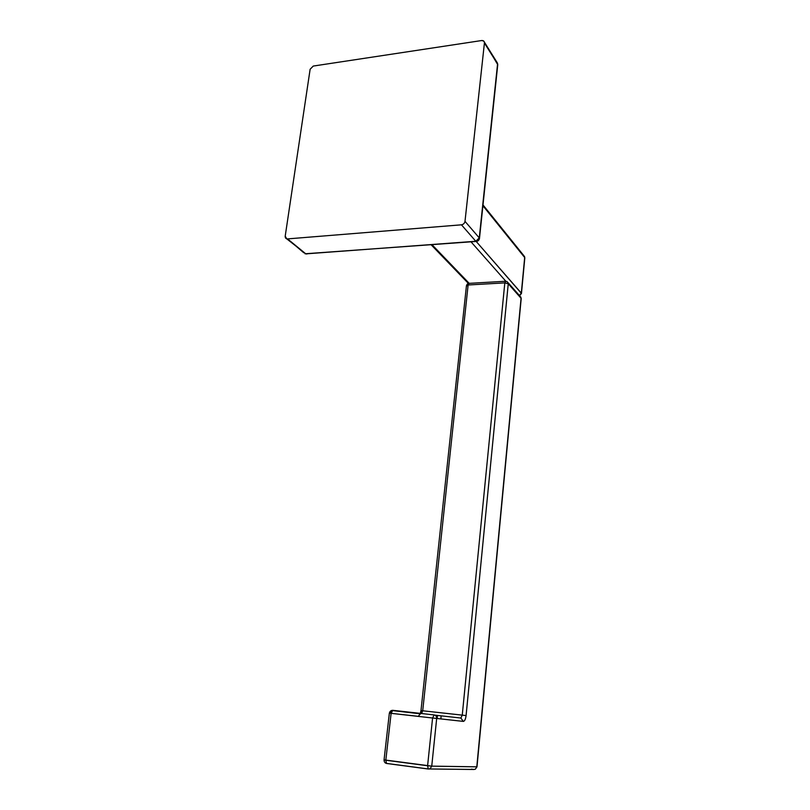 <?xml version="1.0" encoding="UTF-8"?>
<svg xmlns="http://www.w3.org/2000/svg" width="810" height="810" viewBox="0 0 810 810"><rect width="100%" height="100%" fill="white"/><g stroke="black" fill="none" stroke-linecap="round" stroke-linejoin="round"><path stroke-width="1.21" d="M286.71 238.818L305.826 253.864L475.794 241.258L479.267 237.897L479.459 238.575L497.563 64.041L484.421 43.011L465.001 221.353L479.267 237.897L497.563 64.041L496.844 62.097L497.755 64.678L483.692 41.026L481.636 40.54L313.257 66.066L310.129 69.245L285.211 236.135L286.71 238.818L287.55 238.899C285.889 238.859 285.11 237.927 285.211 236.135L310.129 69.245L313.257 66.066L481.636 40.54C483.499 40.429 484.431 41.259 484.421 43.011L465.001 221.353C464.596 223.307 463.401 224.471 461.437 224.815L287.55 238.899L303.76 252.76M307.182 253.763L305.826 253.864L306.939 253.975M476.979 240.945L475.794 241.258L476.675 241.4M479.267 237.897L475.794 241.258L461.437 224.815C463.401 224.471 464.596 223.307 465.001 221.353L479.267 237.897M305.826 253.864L475.794 241.258L461.437 224.815L287.55 238.899L305.826 253.864M432.024 244.711L469.213 283.358L432.024 244.711M384.355 759.901L431.74 766.138L476.989 766.827L521.063 298.262L508.255 283.753L504.812 282.882L505.784 281.242L507.161 281.627L508.255 283.753L466.084 715.564L462.257 715.129L504.812 282.882L468.119 284.988L422.709 710.775L420.987 710.593L466.438 285.758L468.119 284.988L422.709 710.775L462.257 715.129L504.812 282.882L508.255 283.753L466.084 715.564C465.598 719.229 464.667 721.163 463.31 721.396L436.681 718.46L431.74 766.138L476.796 766.837L521.063 298.262L519.99 296.187L521.063 298.262L508.255 283.753L507.161 281.627L505.784 281.242L504.812 282.882L468.119 284.988L469.162 283.358L466.631 286.122M505.835 281.242L471.005 241.815L505.835 281.242M524.455 256.314L524.819 257.853L523.776 255.595L524.678 257.519L521.316 293.129L524.819 257.853L521.458 293.443L476.28 241.552L521.316 293.129L519.413 295.529L521.448 293.524M524.678 257.519L482.922 205.74L524.678 257.519M437.491 715.433L437.167 718.51L437.491 715.433M440.842 718.915L441.156 715.848L440.842 718.915M391.119 713.326L418.243 716.323L420.572 713.64L418.243 716.323L391.119 713.326M421.23 710.623L420.643 713.418L420.987 710.593L422.709 710.775L421.595 713.529L422.709 710.775L466.084 715.564C465.598 719.229 464.667 721.163 463.31 721.396L460.86 718.035L434.96 715.149L460.86 718.035L462.257 715.129L460.86 718.035L463.31 721.396L436.681 718.46L431.74 766.138L430.11 768.741L428.51 769.044L430.11 768.741L431.74 766.138L427.599 765.744L432.58 718.004L391.108 713.337L385.813 760.236L386.492 763.405L387.231 763.506L386.492 763.405L385.813 760.236L384.051 759.922C384.092 761.896 384.902 763.05 386.492 763.405L428.227 768.953L427.599 765.744L428.227 768.953L473.83 769.48L475.318 769.206L476.989 766.827L521.205 298.576L520.8 296.966M471.4 769.166L473.83 769.48L471.4 769.166M386.623 763.465L386.056 763.283M389.65 713.164L391.108 713.337L385.813 760.236L427.599 765.744L432.58 718.004L436.681 718.46L432.58 718.004L434.15 714.926C435.861 715.311 436.712 716.496 436.681 718.46C436.712 716.496 435.861 715.311 434.15 714.926L432.58 718.004L391.108 713.337L392.779 710.319L434.15 714.926L392.779 710.319L391.108 713.337L389.357 713.134C389.742 711.757 390.481 710.876 391.564 710.491L389.65 713.164M428.389 769.024L386.785 763.496M421.22 713.62L392.779 710.319L421.22 713.62M391.564 710.491L392.779 710.319M304.995 253.783L476.007 241.451C477.961 241.309 479.125 240.297 479.479 238.393L497.755 64.678L497.411 62.886M496.844 62.097L484.36 42.1M468.413 283.449L431.133 244.772M468.737 283.389C467.947 283.196 467.178 283.956 466.449 285.657M505.389 281.262L469.162 283.358M519.99 296.187L508.123 282.72M521.458 293.443L519.585 295.721M483.003 204.95L523.776 255.595M384.051 759.922L389.357 713.134M420.056 713.782L392.182 710.562M420.987 710.593L420.319 713.387M420.147 713.752L419.55 714.369"/></g></svg>
